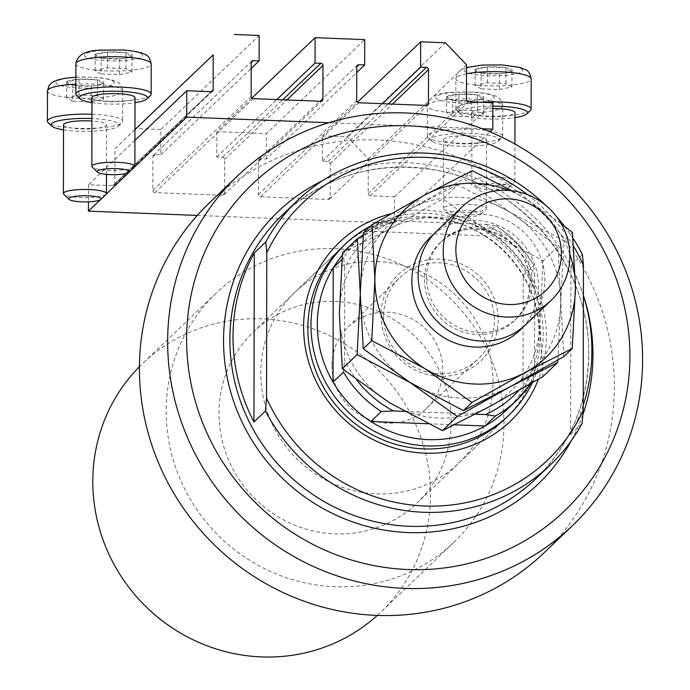 <?xml version="1.0" encoding="UTF-8"?>
<svg xmlns="http://www.w3.org/2000/svg" width="690" height="690" viewBox="0 0 690 690"><rect width="100%" height="100%" fill="white"/><g stroke="black" fill="none" stroke-linecap="round" stroke-linejoin="round"><path stroke-width="0.52" stroke-dasharray="3.45 2.59" d="M134.947 129.591L114.937 148.799L114.876 183.661A2.156 2.07 46.3 0 1 112.763 185.696L88.484 184.739L134.93 140.32M88.484 184.739L88.449 201.825M100.369 199.738L106.286 194.08M128.814 172.535L134.722 166.885M114.937 148.799L134.947 129.66M251.919 98.109L216.824 131.678L216.781 157.027L222.585 157.26A2.156 2.07 46.3 0 1 224.69 159.45L224.638 193.26A2.156 2.07 46.3 0 1 222.516 195.287L154.965 192.631A2.156 2.07 46.3 0 1 152.861 190.44L152.921 156.63A2.156 2.07 46.3 0 1 155.034 154.603L160.839 154.827L160.882 129.478L259.164 35.475M160.882 129.478L136.085 128.504M160.839 154.827L251.195 68.413M216.781 157.027L276.863 99.558M216.824 131.678L266.435 133.627L364.717 39.623M197.28 215.427L394.525 223.18L394.577 196.762L370.297 195.813A2.156 2.07 46.3 0 1 368.193 193.614L368.253 158.752L347.182 136.792L322.377 135.818L322.334 161.175L328.138 161.4A2.156 2.07 46.3 0 1 330.243 163.599L330.182 197.409A2.156 2.07 46.3 0 1 328.069 199.436L260.518 196.779A2.156 2.07 46.3 0 1 258.414 194.589L258.465 160.779A2.156 2.07 46.3 0 1 260.587 158.752L266.392 158.976L356.739 72.562M266.392 158.976L266.435 133.627M322.334 161.175L382.415 103.707M322.377 135.818L357.472 102.258M347.182 136.792L445.455 42.797M368.253 158.752L466.535 64.748M394.577 196.762L492.858 102.767M394.525 223.18L490.004 131.859M328.742 122.725L482.293 128.763M102.948 81.498A18.828 3.571 0.1 0 1 103.586 83.343A18.828 3.571 0.1 0 1 98.981 85.06A18.828 3.571 0.1 0 1 91.184 86.017A18.828 3.571 0.1 0 1 72.717 85.284A18.828 3.571 0.1 0 1 71.251 85.017A18.828 3.571 0.1 0 1 66.645 81.894A18.828 3.571 0.1 0 1 79.048 79.229A18.828 3.571 0.1 0 1 97.523 79.954A18.828 3.571 0.1 0 1 102.948 81.498M72.683 101.137L66.62 97.739L79.022 95.073L97.497 95.798L103.56 99.188L91.158 101.861L72.683 101.137L72.717 85.284L66.645 81.894L79.048 79.229L97.523 79.954L100.559 82.352L103.586 83.343L97.126 85.439L91.184 86.017L71.251 85.017M106.036 194.373A21.519 4.088 0.1 0 1 86.354 197.625A21.519 4.088 0.1 0 1 64.55 194.83A21.519 4.088 0.1 0 1 63.808 194.295M63.523 124.838A21.519 4.088 -179.9 0 0 64.67 126.158A21.519 4.088 -179.9 0 0 88.553 128.909A21.519 4.088 -179.9 0 0 106.562 124.916A21.519 4.088 -179.9 0 0 105.415 123.596A21.519 4.088 -179.9 0 0 91.925 121.017M63.515 129.832A34 6.452 -179.9 0 0 118.404 126.184A34 6.452 -179.9 0 0 117.231 122.855A34 6.452 -179.9 0 0 91.925 118.568M91.934 114.264A37.657 7.15 0.1 0 1 120.707 119.042A37.657 7.15 0.1 0 1 122.708 121.354A37.657 7.15 0.1 0 1 122.001 122.734A37.657 7.15 0.1 0 1 87.552 128.418A37.657 7.15 0.1 0 1 49.395 123.527A37.657 7.15 0.1 0 1 48.102 122.604M91.158 101.861L91.184 86.017M66.62 97.739L66.645 81.894M79.022 95.073L79.048 79.229M97.497 95.798L97.523 79.954M103.56 99.188L103.586 83.343M482.922 96.428A18.828 3.571 0.1 0 1 483.561 98.273A18.828 3.571 0.1 0 1 478.955 99.99A18.828 3.571 0.1 0 1 471.158 100.938A18.828 3.571 0.1 0 1 452.692 100.214A18.828 3.571 0.1 0 1 451.226 99.947A18.828 3.571 0.1 0 1 446.62 96.824A18.828 3.571 0.1 0 1 459.023 94.151A18.828 3.571 0.1 0 1 477.497 94.884A18.828 3.571 0.1 0 1 482.922 96.428M452.657 116.067L446.594 112.668L458.997 110.003L477.471 110.728L483.535 114.117L471.132 116.791L452.657 116.067L452.692 100.214L446.62 96.824L459.023 94.151L477.497 94.884L480.525 97.281L483.561 98.273L477.101 100.369L471.158 100.938L451.226 99.947M449.613 214.719A16.137 3.062 -179.9 0 0 465.966 216.815A16.137 3.062 -179.9 0 0 480.723 214.374A16.137 3.062 -179.9 0 0 480.171 212.796A16.137 3.062 -179.9 0 0 460.722 210.786A16.137 3.062 -179.9 0 0 449.052 214.323A16.137 3.062 -179.9 0 0 449.613 214.719M485.268 207.19A21.519 4.088 0.1 0 1 486.416 208.509A21.519 4.088 0.1 0 1 486.01 209.303A21.519 4.088 0.1 0 1 466.328 212.555A21.519 4.088 0.1 0 1 444.524 209.751A21.519 4.088 0.1 0 1 443.782 209.225A21.519 4.088 0.1 0 1 443.377 208.44A21.519 4.088 0.1 0 1 461.386 204.438A21.519 4.088 0.1 0 1 485.268 207.19M444.645 141.088A21.519 4.088 -179.9 0 0 468.527 143.839A21.519 4.088 -179.9 0 0 486.536 139.846A21.519 4.088 -179.9 0 0 485.389 138.526A21.519 4.088 -179.9 0 0 461.507 135.766A21.519 4.088 -179.9 0 0 443.498 139.768A21.519 4.088 -179.9 0 0 444.645 141.088M432.828 141.829A34 6.452 -179.9 0 0 467.277 146.246A34 6.452 -179.9 0 0 498.378 141.114A34 6.452 -179.9 0 0 497.205 137.784A34 6.452 -179.9 0 0 456.237 133.558A34 6.452 -179.9 0 0 431.655 140.993A34 6.452 -179.9 0 0 432.828 141.829M500.673 133.972A37.657 7.15 0.1 0 1 502.682 136.284A37.657 7.15 0.1 0 1 501.975 137.664A37.657 7.15 0.1 0 1 467.527 143.347A37.657 7.15 0.1 0 1 429.37 138.457A37.657 7.15 0.1 0 1 428.076 137.534A37.657 7.15 0.1 0 1 427.369 136.146A37.657 7.15 0.1 0 1 458.885 129.151A37.657 7.15 0.1 0 1 500.673 133.972M471.132 116.791L471.158 100.938M446.594 112.668L446.62 96.824M458.997 110.003L459.023 94.151M477.471 110.728L477.497 94.884M483.535 114.117L483.561 98.273M511.359 69.224A18.828 3.571 0.1 0 1 512.006 71.07A18.828 3.571 0.1 0 1 507.392 72.786A18.828 3.571 0.1 0 1 499.595 73.744A18.828 3.571 0.1 0 1 481.128 73.019A18.828 3.571 0.1 0 1 479.662 72.743A18.828 3.571 0.1 0 1 475.056 69.621A18.828 3.571 0.1 0 1 487.468 66.956A18.828 3.571 0.1 0 1 505.934 67.68A18.828 3.571 0.1 0 1 511.359 69.224M481.102 88.863L475.031 85.465L487.433 82.8L505.908 83.525L511.971 86.923L499.569 89.588L481.102 88.863L481.128 73.019L475.056 69.621L487.468 66.956L505.934 67.68L508.97 70.087L512.006 71.07L505.537 73.175L499.595 73.744L479.662 72.743M478.049 187.516A16.137 3.062 -179.9 0 0 494.402 189.612A16.137 3.062 -179.9 0 0 509.16 187.171A16.137 3.062 -179.9 0 0 508.608 185.593A16.137 3.062 -179.9 0 0 489.158 183.592A16.137 3.062 -179.9 0 0 477.489 187.119A16.137 3.062 -179.9 0 0 478.049 187.516M513.714 179.995A21.519 4.088 0.1 0 1 514.861 181.315A21.519 4.088 0.1 0 1 514.447 182.1A21.519 4.088 0.1 0 1 494.773 185.351A21.519 4.088 0.1 0 1 472.969 182.557A21.519 4.088 0.1 0 1 472.219 182.022A21.519 4.088 0.1 0 1 471.813 181.237A21.519 4.088 0.1 0 1 489.831 177.235A21.519 4.088 0.1 0 1 513.714 179.995M492.841 108.52A21.519 4.088 -179.9 0 0 471.934 112.565A21.519 4.088 -179.9 0 0 473.081 113.885A21.519 4.088 -179.9 0 0 496.964 116.645A21.519 4.088 -179.9 0 0 514.982 112.642M492.85 106.148A34 6.452 -179.9 0 0 460.092 113.798A34 6.452 -179.9 0 0 461.265 114.626A34 6.452 -179.9 0 0 514.973 117.636M530.412 110.46A37.657 7.15 0.1 0 1 495.972 116.153A37.657 7.15 0.1 0 1 457.815 111.254A37.657 7.15 0.1 0 1 456.513 110.331A37.657 7.15 0.1 0 1 455.805 108.951A37.657 7.15 0.1 0 1 480.507 102.275M499.569 89.588L499.595 73.744M475.031 85.465L475.056 69.621M487.433 82.8L487.468 66.956M505.908 83.525L505.934 67.68M511.971 86.923L512.006 71.07M131.385 54.294A18.828 3.571 0.1 0 1 132.032 56.14A18.828 3.571 0.1 0 1 127.417 57.865A18.828 3.571 0.1 0 1 119.62 58.814A18.828 3.571 0.1 0 1 101.154 58.089A18.828 3.571 0.1 0 1 99.688 57.813A18.828 3.571 0.1 0 1 95.091 54.691A18.828 3.571 0.1 0 1 107.493 52.026A18.828 3.571 0.1 0 1 125.96 52.751A18.828 3.571 0.1 0 1 131.385 54.294M101.128 73.934L95.056 70.535L107.468 67.87L125.934 68.595L131.997 71.993L119.594 74.658L101.128 73.934L101.154 58.089L95.091 54.691L107.493 52.026L125.96 52.751L128.996 55.157L132.032 56.14L125.563 58.245L119.62 58.814L99.688 57.813M134.472 167.17A21.519 4.088 0.1 0 1 114.799 170.421A21.519 4.088 0.1 0 1 92.995 167.627A21.519 4.088 0.1 0 1 92.244 167.101M91.96 97.635A21.519 4.088 -179.9 0 0 93.107 98.955A21.519 4.088 -179.9 0 0 116.989 101.715A21.519 4.088 -179.9 0 0 135.007 97.713M91.951 102.638A34 6.452 -179.9 0 0 134.999 102.707M150.437 95.531A37.657 7.15 0.1 0 1 115.998 101.223A37.657 7.15 0.1 0 1 77.841 96.324A37.657 7.15 0.1 0 1 76.538 95.401M119.594 74.658L119.62 58.814M95.056 70.535L95.091 54.691M107.468 67.87L107.493 52.026M125.934 68.595L125.96 52.751M131.997 71.993L132.032 56.14M390.988 213.771A123.743 119.18 -133.7 0 1 546.368 336.453A123.743 119.18 -133.7 0 1 538.416 379.207M458.703 463.214A118.361 113.997 46.3 0 0 492.996 382.243A118.361 113.997 46.3 0 0 421.607 272.11A118.361 113.997 46.3 0 0 295.087 292.146A118.361 113.997 46.3 0 0 260.794 373.118A118.361 113.997 46.3 0 0 332.183 483.25A118.361 113.997 46.3 0 0 458.703 463.214L505.753 418.218A118.361 113.997 46.3 0 0 540.046 337.238A118.361 113.997 46.3 0 0 468.657 227.105A118.361 113.997 46.3 0 0 342.137 247.141L253.264 332.149A118.361 113.997 46.3 0 0 218.972 413.12A118.361 113.997 46.3 0 0 290.361 523.253A118.361 113.997 46.3 0 0 416.881 503.217A118.361 113.997 46.3 0 0 451.174 422.246A118.361 113.997 46.3 0 0 379.785 312.104A118.361 113.997 46.3 0 0 253.264 332.149M209.553 202.722A242.104 233.186 -133.7 0 1 468.355 161.736A242.104 233.186 -133.7 0 1 614.376 387.012A242.104 233.186 -133.7 0 1 544.238 552.638M583.386 295.51A182.919 176.183 46.3 0 0 570.915 265.383L570.621 434.415A182.919 176.183 46.3 0 0 583.197 405.28M545.747 205.37A182.919 176.183 -133.7 0 1 556.554 216.66M564.256 226.001A182.919 176.183 -133.7 0 1 573.062 238.386M582.412 254.386L570.915 265.383M570.621 434.415L582.119 423.419M573.813 246.727A177.537 170.999 46.3 0 0 527.617 194.692M498.206 319.979A59.719 57.52 -133.7 0 1 439.53 376.309A59.719 57.52 -133.7 0 1 381.053 315.382A59.719 57.52 -133.7 0 1 439.728 259.043A59.719 57.52 -133.7 0 1 498.206 319.979M383.588 316.106A56.494 54.407 46.3 0 0 417.657 368.667A56.494 54.407 46.3 0 0 478.049 359.102A56.494 54.407 46.3 0 0 494.411 320.453A56.494 54.407 46.3 0 0 460.342 267.893A56.494 54.407 46.3 0 0 399.959 277.458A56.494 54.407 46.3 0 0 383.588 316.106M331.942 365.502A56.494 54.407 46.3 0 0 366.011 418.071A56.494 54.407 46.3 0 0 426.394 408.506A56.494 54.407 46.3 0 0 442.764 369.857A56.494 54.407 46.3 0 0 408.687 317.297A56.494 54.407 46.3 0 0 348.303 326.853A56.494 54.407 46.3 0 0 331.942 365.502M506.219 410.326A112.979 108.822 46.3 0 0 523.02 389.548A112.979 108.822 46.3 0 0 538.95 333.037A112.979 108.822 46.3 0 0 523.218 275.276A112.979 108.822 46.3 0 0 485.381 235.842A112.979 108.822 46.3 0 0 371.211 231.357A112.979 108.822 46.3 0 0 350.037 247.029A112.979 108.822 46.3 0 0 342.309 255.257M370.573 226.035A118.361 113.997 -133.7 0 1 543.185 334.245A118.361 113.997 -133.7 0 1 532.318 382.726M503.95 424.315A172.164 165.816 46.3 0 0 400.105 264.123A172.164 165.816 46.3 0 0 216.074 293.267A172.164 165.816 46.3 0 0 166.195 411.042A172.164 165.816 46.3 0 0 270.04 571.242A172.164 165.816 46.3 0 0 454.072 542.099A172.164 165.816 46.3 0 0 503.95 424.315M377.327 615.411A172.164 165.816 46.3 0 0 380.673 612.297A172.164 165.816 46.3 0 0 430.551 494.514A172.164 165.816 46.3 0 0 326.715 334.322A172.164 165.816 46.3 0 0 142.683 363.466A172.164 165.816 46.3 0 0 139.423 366.675M518.958 390.342A107.597 103.638 46.3 0 0 534.543 367.46L533.474 379.543L523.02 389.548L523.218 275.276L533.948 265.374C524.383 249.064 511.652 235.79 495.748 225.57L495.834 225.846A112.979 108.822 -133.7 0 1 533.672 265.279L534.698 275.362A107.597 103.638 46.3 0 0 485.803 224.405L393.783 220.791A107.597 103.638 46.3 0 0 344.715 267.901L344.552 359.999A107.597 103.638 46.3 0 0 357.075 380.414M427.929 423.755L454.391 424.798M485.803 224.405L495.834 225.846L485.381 235.842L371.211 231.357L381.76 221.292L363.294 234.445A112.979 108.822 -133.7 0 1 381.665 221.361L393.783 220.791M534.543 367.46L534.698 275.362M530.895 383.537L533.474 379.543A112.979 108.822 -133.7 0 1 530.886 383.545M343.491 372.082L344.552 359.999M344.715 267.901L343.689 257.81A112.979 108.822 -133.7 0 1 360.49 237.032A112.979 108.822 -133.7 0 1 360.896 236.644L350.037 247.029M341.947 259.483L343.689 257.81M404.211 411.369L475.263 414.164M532.137 281.753A53.803 51.819 46.3 0 0 499.681 231.693A53.803 51.819 46.3 0 0 442.169 240.801A53.803 51.819 46.3 0 0 426.584 277.604A53.803 51.819 46.3 0 0 459.031 327.664A53.803 51.819 46.3 0 0 516.543 318.556A53.803 51.819 46.3 0 0 532.137 281.753M526.073 324.335A64.558 62.178 46.3 0 0 544.781 280.166A64.558 62.178 46.3 0 0 505.839 220.093A64.558 62.178 46.3 0 0 436.822 231.021M557.856 360.059L560.806 301.616L557.839 246.615L510.824 212.736L457.668 184.73L442.902 198.849L489.917 232.737L543.073 260.734L539.899 321.618L542.875 376.619M557.839 246.615L543.073 260.734M342.533 252.859L389.643 228.795L442.902 198.849M457.668 184.73L410.559 208.794L363.216 235.299M510.522 386.564A102.224 98.454 46.3 0 0 560.806 301.616A102.224 98.454 46.3 0 0 510.824 212.736A102.224 98.454 46.3 0 0 410.559 208.794A102.224 98.454 46.3 0 0 360.266 293.742A102.224 98.454 46.3 0 0 410.248 382.622A102.224 98.454 46.3 0 0 510.522 386.564M489.615 406.565A102.224 98.454 46.3 0 0 539.899 321.618A102.224 98.454 46.3 0 0 489.917 232.737A102.224 98.454 46.3 0 0 389.643 228.795A102.224 98.454 -133.7 0 0 339.359 313.743A102.224 98.454 46.3 0 0 389.341 402.624A102.224 98.454 46.3 0 0 489.615 406.565M363.44 232.858L410.559 208.794L463.818 178.857L510.824 212.736L563.98 240.732L560.806 301.616L563.782 356.627M569.845 254.144A102.224 98.454 46.3 0 0 525.461 198.737A102.224 98.454 46.3 0 0 508.892 190.423M561.091 223.526L525.461 198.737L511.885 190.716M472.305 170.732L463.818 178.857M572.476 232.616L563.98 240.732M112.763 185.696L211.037 91.692L114.876 183.661M155.034 154.603L152.921 156.63M152.861 190.44L251.143 96.436M154.965 192.631L253.247 98.636M222.516 195.287L224.638 193.26M224.69 159.45L286.902 99.955M222.585 157.26L282.667 99.791M260.587 158.752L258.465 160.779M258.414 194.589L356.696 100.585M260.518 196.779L358.8 102.776M328.069 199.436L330.182 197.409M330.243 163.599L392.446 104.104M328.138 161.4L388.22 103.931M368.193 193.614L466.475 99.61M370.297 195.813L468.579 101.81M112.625 80.885A29.049 5.511 0.1 0 1 94.478 87.854A29.049 5.511 0.1 0 1 57.615 84.353A29.049 5.511 0.1 0 1 75.762 77.383A29.049 5.511 0.1 0 1 112.625 80.885M47.446 91.002A37.657 7.15 -179.9 0 0 49.456 93.314A37.657 7.15 -179.9 0 0 91.244 98.135A37.657 7.15 -179.9 0 0 122.76 91.14A37.657 7.15 -179.9 0 0 120.759 88.829A37.657 7.15 -179.9 0 0 75.848 84.128M492.6 95.815A29.049 5.511 0.1 0 1 474.453 102.784A29.049 5.511 0.1 0 1 437.589 99.282A29.049 5.511 0.1 0 1 455.736 92.313A29.049 5.511 0.1 0 1 492.6 95.815M429.422 108.244A37.657 7.15 -179.9 0 0 471.218 113.065A37.657 7.15 -179.9 0 0 502.734 106.062A37.657 7.15 -179.9 0 0 500.733 103.759A37.657 7.15 -179.9 0 0 458.936 98.937A37.657 7.15 -179.9 0 0 427.421 105.932A37.657 7.15 -179.9 0 0 429.422 108.244M521.036 68.621A29.049 5.511 0.1 0 1 502.889 75.581A29.049 5.511 0.1 0 1 466.026 72.079A29.049 5.511 0.1 0 1 484.173 65.11A29.049 5.511 0.1 0 1 521.036 68.621M466.518 73.77A37.657 7.15 -179.9 0 0 455.857 78.738A37.657 7.15 -179.9 0 0 457.867 81.04A37.657 7.15 -179.9 0 0 499.655 85.862A37.657 7.15 -179.9 0 0 531.179 78.867M141.062 53.691A29.049 5.511 0.1 0 1 122.915 60.651A29.049 5.511 0.1 0 1 86.052 57.149A29.049 5.511 0.1 0 1 104.199 50.18A29.049 5.511 0.1 0 1 141.062 53.691M75.883 63.808A37.657 7.15 -179.9 0 0 77.892 66.111A37.657 7.15 -179.9 0 0 119.689 70.932A37.657 7.15 -179.9 0 0 151.205 63.937M535.742 478.869A182.919 176.183 46.3 0 0 588.743 353.728A182.919 176.183 46.3 0 0 478.403 183.523A182.919 176.183 46.3 0 0 282.874 214.487C326.534 174.794 378.189 160.158 437.822 170.559C522.597 185.757 590.511 268.324 588.639 353.927C587.82 403.262 570.182 444.912 535.742 478.869M582.869 414.552A188.301 181.367 -133.7 0 1 571.303 440.686M322.601 180.659A188.301 181.367 -133.7 0 1 583.386 295.467M433.794 234.134A64.558 62.178 -133.7 0 1 501.587 227.053A64.558 62.178 -133.7 0 1 538.502 286.169A64.558 62.178 -133.7 0 1 522.83 327.224M424.497 279.605A53.803 51.819 46.3 0 0 456.944 329.665A53.803 51.819 46.3 0 0 514.455 320.557A53.803 51.819 46.3 0 0 530.041 283.754A53.803 51.819 46.3 0 0 497.594 233.694A53.803 51.819 46.3 0 0 440.082 242.802A53.803 51.819 46.3 0 0 424.497 279.605M114.247 185.136L212.529 91.132M153.542 155.164L251.824 61.16M224.009 194.727L322.29 100.731M259.095 159.304L357.377 65.309M329.561 198.875L427.843 104.88M106.476 174.389L106.562 124.916M118.404 126.184L122.001 122.734M75.857 77.202L85.086 76.944L100.412 77.746L111.116 79.626L116.808 81.825C119.637 82.515 121.63 85.62 122.76 91.14L122.708 121.354M97.126 85.439L98.981 85.06M480.723 214.374L486.01 209.303M486.416 208.509L486.536 139.846M498.378 141.114L501.975 137.664M427.369 136.146L427.421 105.932C428.895 96.807 437.693 92.244 453.822 92.262L473.168 92.098C478.584 92.115 494.006 94.288 496.783 96.755C499.612 97.445 501.595 100.542 502.734 106.062L502.682 136.284M431.655 140.993L428.076 137.534M443.377 208.44L443.498 139.768M449.052 214.323L443.782 209.225M477.101 100.369L478.955 99.99M509.16 187.171L514.447 182.1M514.861 181.315L514.921 144.02M455.805 108.951L455.857 78.738L457.375 73.519L459.316 71.234L462.429 69.129L466.526 67.551M460.092 113.798L456.513 110.331M471.813 181.237L471.934 112.565M477.489 187.119L472.219 182.022M505.537 73.175L507.392 72.786M125.563 58.245L127.417 57.865M295.087 292.146L342.137 247.141M426.394 408.506L478.049 359.102M216.074 293.267L142.683 363.466M454.072 542.099L380.673 612.297M505.753 418.218L416.881 503.217M348.303 326.853L399.959 277.458M442.169 240.801L440.082 242.802C469.786 210.614 532.387 238.973 529.834 284.151C529.584 298.58 524.46 310.716 514.455 320.557L516.543 318.556"/><path stroke-width="1.03" d="M134.93 140.32L186.766 90.735L186.714 117.145L328.742 122.725M88.449 201.825L88.441 211.149L100.369 199.738M106.286 194.08L128.814 172.535M134.722 166.885L186.714 117.145M134.947 129.66L213.219 54.803L213.158 89.665A2.156 2.07 46.3 0 1 211.037 91.692L186.766 90.735M134.947 129.591L213.219 54.803M251.195 68.413L259.121 60.832L259.164 35.475L234.359 34.5M253.316 60.599A2.156 2.07 46.3 0 0 251.203 62.635L253.316 60.599L259.121 60.832M286.902 99.955L322.972 65.447L322.92 99.257A2.156 2.07 46.3 0 1 320.798 101.283L253.247 98.636A2.156 2.07 46.3 0 1 251.143 96.436L251.203 62.635M322.972 65.447A2.156 2.07 46.3 0 0 320.867 63.256L315.063 63.023L276.863 99.558M251.919 98.109L315.106 37.674L315.063 63.023M315.106 37.674L364.717 39.623L364.674 64.972L356.739 72.562M358.869 64.748A2.156 2.07 46.3 0 0 356.747 66.775L358.869 64.748L364.674 64.972M392.446 104.104L428.524 69.595L428.464 103.405A2.156 2.07 46.3 0 1 426.351 105.432L358.8 102.776A2.156 2.07 46.3 0 1 356.696 100.585L356.747 66.775M428.524 69.595A2.156 2.07 46.3 0 0 426.42 67.404L420.607 67.171L382.415 103.707M357.472 102.258L420.659 41.823L420.607 67.171M490.004 131.859L492.807 129.177L492.858 102.767L468.579 101.81A2.156 2.07 46.3 0 1 466.475 99.61L466.535 64.748L445.455 42.797L420.659 41.823M482.293 128.763L492.807 129.177M88.441 211.149L197.28 215.427M69.638 199.79A16.137 3.062 -179.9 0 0 85.991 201.885A16.137 3.062 -179.9 0 0 100.749 199.445A16.137 3.062 -179.9 0 0 100.197 197.866A16.137 3.062 -179.9 0 0 80.747 195.857A16.137 3.062 -179.9 0 0 69.078 199.393A16.137 3.062 -179.9 0 0 69.638 199.79M69.078 199.393L63.808 194.295A21.519 4.088 0.1 0 1 63.402 193.511A21.519 4.088 0.1 0 1 81.411 189.508A21.519 4.088 0.1 0 1 105.294 192.26A21.519 4.088 0.1 0 1 106.441 193.579A21.519 4.088 0.1 0 1 106.036 194.373L100.749 199.445M91.925 118.568A34 6.452 -179.9 0 0 51.681 126.063A34 6.452 -179.9 0 0 52.854 126.9A34 6.452 -179.9 0 0 63.515 129.832M51.681 126.063L48.102 122.604A37.657 7.15 0.1 0 1 47.394 121.216A37.657 7.15 0.1 0 1 91.934 114.264M91.925 121.017A21.519 4.088 -179.9 0 0 63.523 124.838L63.402 193.511M514.921 144.02L514.982 112.642A21.519 4.088 -179.9 0 0 513.826 111.323A21.519 4.088 -179.9 0 0 492.841 108.52M514.973 117.636A34 6.452 -179.9 0 0 526.815 113.91A34 6.452 -179.9 0 0 525.642 110.581A34 6.452 -179.9 0 0 492.85 106.148M480.507 102.275A37.657 7.15 0.1 0 1 529.118 106.769A37.657 7.15 0.1 0 1 531.127 109.08A37.657 7.15 0.1 0 1 530.412 110.46L526.815 113.91M98.075 172.586A16.137 3.062 -179.9 0 0 114.428 174.682A16.137 3.062 -179.9 0 0 129.185 172.25A16.137 3.062 -179.9 0 0 128.633 170.663A16.137 3.062 -179.9 0 0 109.184 168.662A16.137 3.062 -179.9 0 0 97.514 172.19A16.137 3.062 -179.9 0 0 98.075 172.586M97.514 172.19L92.244 167.101A21.519 4.088 0.1 0 1 91.848 166.307A21.519 4.088 0.1 0 1 109.857 162.305A21.519 4.088 0.1 0 1 133.739 165.065A21.519 4.088 0.1 0 1 134.886 166.385A21.519 4.088 0.1 0 1 134.472 167.17L129.185 172.25M134.886 166.385L135.007 97.713A21.519 4.088 -179.9 0 0 133.86 96.393A21.519 4.088 -179.9 0 0 109.977 93.642A21.519 4.088 -179.9 0 0 91.96 97.635L91.848 166.307M134.999 102.707A34 6.452 -179.9 0 0 146.841 98.981A34 6.452 -179.9 0 0 145.676 95.651A34 6.452 -179.9 0 0 104.708 91.425A34 6.452 -179.9 0 0 80.118 98.868A34 6.452 -179.9 0 0 81.291 99.705A34 6.452 -179.9 0 0 91.951 102.638M80.118 98.868L76.538 95.401A37.657 7.15 0.1 0 1 75.831 94.021A37.657 7.15 0.1 0 1 107.347 87.018A37.657 7.15 0.1 0 1 149.143 91.839A37.657 7.15 0.1 0 1 151.153 94.151A37.657 7.15 0.1 0 1 150.437 95.531L146.841 98.981M538.416 379.207A123.743 119.18 -133.7 0 1 402.908 450.32A123.743 119.18 -133.7 0 1 303.609 326.913A123.743 119.18 -133.7 0 1 390.988 213.771M345.267 244.148L342.137 247.141A118.361 113.997 46.3 0 0 307.844 328.121A118.361 113.997 46.3 0 0 379.233 438.254A118.361 113.997 46.3 0 0 505.753 418.218L508.892 415.216A118.361 113.997 -133.7 0 1 382.372 435.252A118.361 113.997 -133.7 0 1 310.974 325.119A118.361 113.997 -133.7 0 1 345.267 244.148A118.361 113.997 -133.7 0 1 370.573 226.035M629.91 356.385A225.958 217.635 46.3 0 0 408.653 125.83A225.958 217.635 46.3 0 0 186.611 338.971A225.958 217.635 46.3 0 0 407.876 569.535A225.958 217.635 46.3 0 0 629.91 356.385M167.644 341.352A242.104 233.186 -133.7 0 1 237.783 175.726A242.104 233.186 -133.7 0 1 496.584 134.731A242.104 233.186 -133.7 0 1 642.606 360.007A242.104 233.186 -133.7 0 1 572.467 525.633A242.104 233.186 -133.7 0 1 313.665 566.628A242.104 233.186 -133.7 0 1 167.644 341.352M572.467 525.633L544.238 552.638A242.104 233.186 -133.7 0 1 285.436 593.624A242.104 233.186 -133.7 0 1 139.415 368.348A242.104 233.186 -133.7 0 1 209.553 202.722L237.783 175.726M583.197 405.28A182.919 176.183 46.3 0 0 591.873 350.727A182.919 176.183 46.3 0 0 583.386 295.51M297.511 200.488A182.919 176.183 -133.7 0 0 265.771 241.948L254.265 252.945A182.919 176.183 46.3 0 0 233.013 336.634A182.919 176.183 46.3 0 0 253.972 421.978L265.478 410.973A182.919 176.183 -133.7 0 0 550.379 464.87L535.742 478.869A182.919 176.183 46.3 0 1 340.204 509.841A182.919 176.183 46.3 0 1 229.874 339.627A182.919 176.183 46.3 0 1 282.874 214.487L297.511 200.488A182.919 176.183 -133.7 0 1 545.747 205.37M556.554 216.66A182.919 176.183 -133.7 0 1 564.256 226.001M573.062 238.386A182.919 176.183 -133.7 0 1 582.412 254.386L583.438 265.279A177.537 170.999 46.3 0 0 573.813 246.727M527.617 194.692A177.537 170.999 46.3 0 0 266.797 252.842L266.538 398.078A177.537 170.999 46.3 0 0 424.686 505.994A177.537 170.999 46.3 0 0 583.188 410.516L582.119 423.419A182.919 176.183 -133.7 0 1 550.379 464.87M583.438 265.279L583.188 410.516M265.771 241.948L266.797 252.842M266.538 398.078L265.478 410.973M254.265 252.945L253.972 421.978M342.309 255.257A112.979 108.822 46.3 0 0 333.236 267.815A112.979 108.822 46.3 0 0 317.305 324.326A112.979 108.822 46.3 0 0 333.037 382.079A112.979 108.822 46.3 0 0 370.875 421.512L427.929 423.755M139.423 366.675A172.164 165.816 46.3 0 0 92.796 481.249A172.164 165.816 46.3 0 0 194.502 640.449A172.164 165.816 46.3 0 0 377.327 615.411M454.391 424.798L485.044 425.997A112.979 108.822 46.3 0 0 506.219 410.326L516.672 400.329A112.979 108.822 -133.7 0 1 495.498 416.001L485.467 414.569A107.597 103.638 46.3 0 0 518.958 390.342M357.075 380.414A107.597 103.638 46.3 0 0 393.455 410.947L381.329 411.516L370.875 421.512A112.979 108.822 46.3 0 0 485.044 425.997L495.498 416.001M341.947 259.483L333.236 267.815L333.037 382.079L343.491 372.082A112.979 108.822 -133.7 0 0 381.329 411.516M532.318 382.726A118.361 113.997 -133.7 0 1 508.892 415.216M393.455 410.947L404.211 411.369M475.263 414.164L485.467 414.569M461.921 207.026L436.822 231.021A64.558 62.178 46.3 0 0 418.123 275.189A64.558 62.178 46.3 0 0 457.065 335.262A64.558 62.178 46.3 0 0 526.073 324.335L551.163 300.331A64.558 62.178 -133.7 0 1 482.155 311.268A64.558 62.178 -133.7 0 1 443.213 251.186A64.558 62.178 -133.7 0 1 461.921 207.026A64.558 62.178 -133.7 0 1 530.929 196.089A64.558 62.178 -133.7 0 1 569.871 256.163A64.558 62.178 -133.7 0 1 551.163 300.331M561.41 253.748A53.803 51.819 46.3 0 0 508.728 198.858A53.803 51.819 46.3 0 0 455.857 249.607A53.803 51.819 46.3 0 0 508.539 304.497A53.803 51.819 46.3 0 0 561.41 253.748M363.216 235.299L357.299 238.731L342.533 252.859L339.359 313.743L342.326 368.745L357.092 354.626L410.248 382.622L457.263 416.501L442.497 430.629L389.341 402.624L342.326 368.745M357.299 238.731L360.266 293.742L357.092 354.626M457.263 416.501L510.522 386.564L557.632 362.5L542.875 376.619L489.615 406.565L442.497 430.629M557.632 362.5L557.856 360.059M508.892 190.423A102.224 98.454 46.3 0 0 425.195 194.796A102.224 98.454 46.3 0 0 374.903 279.743L371.729 340.619L424.893 368.624L471.9 402.503L525.159 372.565L572.269 348.502L563.782 356.627L510.522 386.564L463.413 410.628L410.248 382.622L363.242 348.743L360.266 293.742L363.44 232.858L371.936 224.733L374.903 279.743A102.224 98.454 46.3 0 0 424.893 368.624A102.224 98.454 46.3 0 0 525.159 372.565A102.224 98.454 46.3 0 0 575.451 287.618A102.224 98.454 46.3 0 0 569.845 254.144M572.269 348.502L575.451 287.618L572.476 232.616L561.091 223.526M511.885 190.716L472.305 170.732L425.195 194.796L371.936 224.733M471.9 402.503L463.413 410.628M371.729 340.619L363.242 348.743M211.037 91.692L213.158 89.665M320.79 101.283L322.92 99.257M282.667 99.791L320.867 63.256M426.342 105.432L428.464 103.405M388.22 103.931L426.42 67.404M75.848 84.128A37.657 7.15 -179.9 0 0 47.446 91.002L47.394 121.216M466.526 67.551L482.258 65.067L501.613 64.894L519.536 67.361L525.219 69.561C528.057 70.242 530.041 73.347 531.179 78.867A37.657 7.15 -179.9 0 0 529.17 76.556A37.657 7.15 -179.9 0 0 466.518 73.77M75.883 63.808C77.358 54.674 86.155 50.12 102.284 50.137L121.638 49.965C127.055 49.982 142.476 52.155 145.245 54.631C148.083 55.312 150.066 58.417 151.205 63.937A37.657 7.15 -179.9 0 0 149.195 61.626A37.657 7.15 -179.9 0 0 107.398 56.804A37.657 7.15 -179.9 0 0 75.883 63.808L75.831 94.021M583.386 295.467A188.301 181.367 -133.7 0 1 592.969 354.936A188.301 181.367 -133.7 0 1 582.869 414.552M571.303 440.686A188.301 181.367 -133.7 0 1 363.371 525.34A188.301 181.367 -133.7 0 1 223.551 340.42A188.301 181.367 -133.7 0 1 322.601 180.659M360.896 236.644A112.979 108.822 -133.7 0 1 363.294 234.445L360.896 236.644M530.886 383.545A112.979 108.822 -133.7 0 1 516.672 400.329L530.895 383.537M522.83 327.224A64.558 62.178 -133.7 0 1 452.847 342.162A64.558 62.178 -133.7 0 1 411.844 281.192A64.558 62.178 -133.7 0 1 433.794 234.134M106.441 193.579L106.476 174.389M75.857 77.202L65.326 78.272L58.84 79.617L54.018 81.403L50.905 83.499L48.964 85.793L47.446 91.002M531.127 109.08L531.179 78.867M151.153 94.151L151.205 63.937"/></g></svg>
